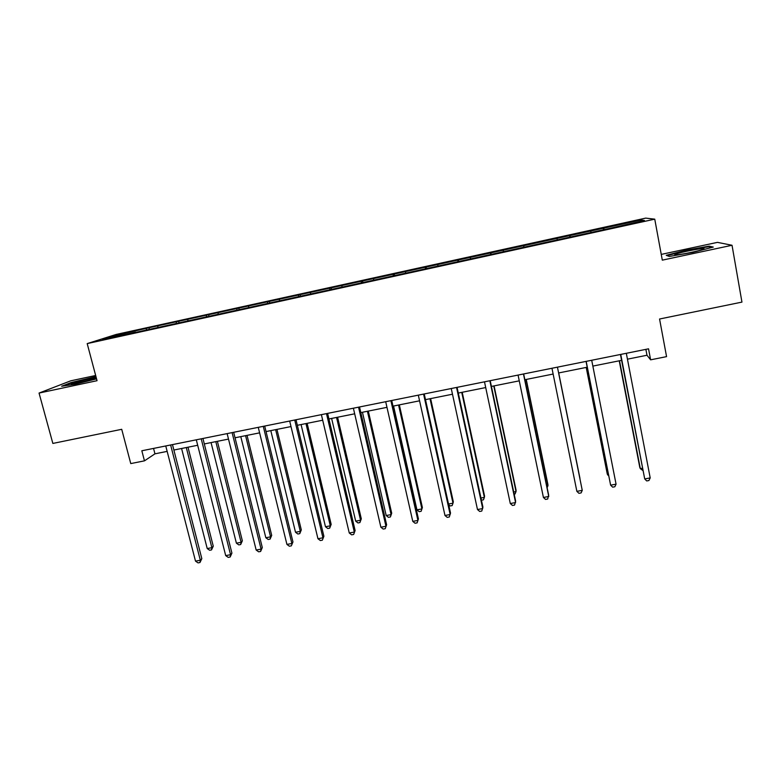 <?xml version="1.0" encoding="UTF-8"?>
<svg xmlns="http://www.w3.org/2000/svg" width="781" height="781" viewBox="0 0 781 781"><rect width="100%" height="100%" fill="white"/><g stroke="black" fill="none" stroke-linecap="round" stroke-linejoin="round"><path stroke-width="1.17" d="M95.672 375.495L70.729 380.825L39.05 393.068L52.854 443.432L121.719 429.306L130.759 463.582L144.465 460.849L154.95 453.829L167.154 451.379M645.721 218.114L116.135 334.453L87.199 343.601L654.751 219.158L645.721 218.114M654.751 219.158L662.308 260.151L732.031 245.273L717.456 242.364L661.253 254.401M732.031 245.273L741.95 302.11L659.564 319.009L666.564 356.634L650.612 359.826L648.542 348.824L141.83 450.774L144.465 460.849M135.796 332.364L606.642 229.087L644.452 220.486L640.976 220.008L640.137 221.433M135.621 332.11L102.526 339.374L114.241 335.654L148.995 327.756L149.337 329.104M640.976 220.008L148.995 327.756M157.928 326.058L157.84 327.239M176.34 322.016L176.252 323.432M187.899 319.478L187.831 320.659M206.477 315.407L206.418 316.871M218.143 312.839L218.104 314.021M236.887 308.729L236.858 310.194M248.661 306.142L248.641 307.314M267.571 301.983L267.58 303.458M279.452 299.377L279.461 300.558M298.547 295.189L298.586 296.653M310.535 292.553L310.574 293.734M329.807 288.326L329.875 289.79M341.902 285.67L341.971 286.842M361.359 281.394L361.457 282.868M373.572 278.719L373.66 279.891M393.194 274.404L393.331 275.869M405.524 271.7L405.642 272.872M425.342 267.346L425.518 268.81M437.78 264.613L437.936 265.794M457.783 260.219L457.998 261.694M470.347 257.466L470.523 258.638M490.536 253.034L490.78 254.499M503.218 250.252L503.423 251.423M523.602 245.771L523.885 247.235M556.99 238.439L557.243 239.611M569.915 235.608L570.247 237.073M590.69 231.049L590.973 232.211M603.733 228.179L604.113 229.643M39.05 393.068L97.049 380.698L87.199 343.601M627.446 359.172L646.99 355.248L650.612 359.826M173.87 450.032L197.691 445.268M204.31 443.94L228.501 439.088M235.032 437.78L259.604 432.859M266.048 431.571L291.001 426.572M297.336 425.303L322.69 420.217M328.928 418.967L354.681 413.813M360.812 412.583L386.976 407.34M392.999 406.14L419.573 400.809M425.499 399.628L452.482 394.22M458.301 393.058L485.714 387.561M491.415 386.419L519.258 380.845M524.852 379.722L553.133 374.05M558.61 372.957L587.205 367.226M592.857 366.094L621.578 360.344M114.241 335.654L115.119 336.611M146.477 328.576L146.369 329.865M645.877 349.361L646.99 355.248M153.545 448.411L154.95 453.829M603.196 228.013L603.537 229.77M569.613 235.384L569.954 237.131M523.631 245.488L523.983 247.216M490.8 252.693L491.151 254.421M458.271 259.839L458.632 261.547M426.045 266.917L426.416 268.615M394.122 273.926L394.493 275.615M362.491 280.877L362.872 282.556M331.144 287.75L331.534 289.429M300.089 294.574L300.49 296.243M269.328 301.329L269.718 302.989M238.83 308.026L239.211 309.588M208.615 314.665L208.957 316.061M178.673 321.235L179.015 322.592M685.903 250.242L666.232 255.319L669.327 256.461L693.079 252.322L713.268 247.079L709.187 246.142L685.903 250.242L685.991 250.73M95.965 376.618L70.993 382.602L61.66 386.244L75.357 384.164L96.561 378.853M709.314 246.884L709.187 246.142M620.446 354.476L644.715 478.929L620.749 354.418M650.202 477.923L648.904 480.54L646.707 480.94L644.715 478.929L650.202 477.923L626.323 353.295M619.235 360.812L639.785 467.38L640.313 468.62L642.343 468.239M619.518 360.754L640.313 468.62L642.773 470.465M675.887 254.079C674.286 254.694 674.423 254.957 676.278 254.86C681.13 254.674 699.366 250.916 703.32 249.276L703.984 248.534C701.553 248.055 680.563 252.204 675.887 254.079M667.052 255.621L686.089 250.701L708.65 246.728L711.774 247.46M96.248 377.682L89.805 378.853C79.75 380.962 67.644 384.652 72.135 384.272L96.463 378.473M63.915 385.902L71.51 382.924L96.083 377.067M586.053 361.398L610.625 485.167L586.189 361.369M616.063 484.171L614.832 486.758L612.665 487.159L610.625 485.167L616.063 484.171L591.705 360.256M576.866 491.347L578.946 493.319L581.093 492.918L582.255 490.361L557.439 367.158L582.255 490.361L576.866 491.347L551.962 368.251M586.209 367.431L607.149 473.413L607.52 474.672L608.389 474.506M586.326 367.402L607.52 474.672L608.633 475.766M579.971 478.431L558.708 372.937L579.971 478.431M523.475 373.992L548.76 496.491L543.42 497.468L518.067 375.075M523.66 373.953L548.652 495.086L547.676 499.03L545.548 499.41L543.42 497.468M489.853 380.747L515.587 502.564L510.296 503.53L484.493 381.831M490.204 380.679L515.636 501.138L514.572 505.073L512.463 505.453L510.296 503.53M456.553 387.454L482.717 508.577L477.484 509.534L451.252 388.518M457.061 387.347L482.931 507.133L481.779 511.057L479.69 511.448L477.484 509.534M546.759 485.88L547.969 485.665L547.881 484.366L526.248 379.439M547.13 487.666L547.969 485.665L526.082 379.478M513.703 491.981L516.026 491.552L516.075 490.234L494.08 385.882M514.162 494.158L515.05 493.992L516.026 491.552L493.758 385.951M480.969 498.024L484.366 497.399L484.562 496.062L462.206 392.267M481.447 500.191L483.459 499.82L484.366 497.399L461.737 392.365M448.528 504.009L453 503.189L453.331 501.832L430.624 398.593M448.685 504.702L450.159 505.951L452.15 505.58L453 503.189L430.009 398.72M393.556 406.022L416.947 509.837L421.906 508.929L422.384 507.543L399.335 404.87M422.384 507.543L421.125 511.301L421.906 508.929L398.574 405.017M421.125 511.301L419.153 511.662L416.947 509.837M362.452 412.261L386.185 515.519L391.096 514.611L391.711 513.215L368.32 411.079M391.711 513.215L390.383 516.963L391.096 514.611L367.412 411.265M390.383 516.963L388.421 517.325L386.185 515.519M331.622 418.431L355.687 521.142L360.558 520.244L361.31 518.828L337.597 417.239M361.31 518.828L359.904 522.577L360.558 520.244L336.543 417.445M359.904 522.577L357.962 522.938L355.687 521.142M301.075 424.552L325.472 526.726L330.295 525.838L331.173 524.393L307.138 423.341M331.173 524.393L329.699 528.141L330.295 525.838L305.957 423.575M329.699 528.141L327.776 528.503L325.472 526.726M270.802 430.614L295.511 532.251L300.295 531.373L301.31 529.918L276.952 429.384M301.31 529.918L299.767 533.657L300.295 531.373L275.634 429.648M299.767 533.657L297.854 534.009L295.511 532.251M240.792 436.628L265.823 537.728L270.568 536.859L271.7 535.385L247.04 435.378M271.7 535.385L270.089 539.124L270.568 536.859L245.585 435.671M270.089 539.124L268.195 539.476L265.823 537.728M211.055 442.583L236.389 543.166L241.095 542.297L242.354 540.803L217.391 441.314M242.354 540.803L240.675 544.542L241.095 542.297L215.81 441.636M240.675 544.542L238.801 544.894L236.389 543.166M181.582 448.489L207.219 548.545L211.876 547.686L213.262 546.183L187.996 447.201M213.262 546.183L211.514 549.912L211.876 547.686L186.288 447.552M211.514 549.912L209.659 550.263L207.219 548.545M423.575 394.083L450.168 514.533L444.975 515.48L418.313 395.147M424.239 393.956L450.53 513.068L449.3 516.993L447.23 517.373L444.975 515.48M390.9 400.663L417.913 520.429L412.778 521.376L385.697 401.707M391.73 400.497L418.431 518.945L417.122 522.87L415.062 523.25L412.778 521.376M418.431 518.945L417.122 522.87M358.547 407.174L385.96 526.277L380.874 527.214L353.383 408.209M359.524 406.969L386.624 524.773L385.238 528.698L383.198 529.069L380.874 527.214M386.624 524.773L385.238 528.698M326.487 413.618L354.31 532.076L349.263 532.993L321.381 414.652M327.62 413.393L355.121 530.543L353.647 534.468L351.626 534.839L349.263 532.993M355.121 530.543L353.647 534.468M294.73 420.012L322.943 537.806L317.945 538.724L289.673 421.027M296.009 419.748L323.89 536.264L322.348 540.179L320.347 540.55L317.945 538.724M323.89 536.264L322.348 540.179M263.275 426.338L291.869 543.498L286.92 544.406L258.257 427.344M264.7 426.055L292.953 541.936L291.333 545.851L289.36 546.212L286.92 544.406M292.953 541.936L291.333 545.851M232.103 432.606L261.079 549.131L256.168 550.029L227.134 433.611M233.675 432.293L262.299 547.549L261.079 549.131L260.61 551.464L258.648 551.816L256.168 550.029M262.299 547.549L260.61 551.464M201.225 438.824L230.561 554.715L225.699 555.603L196.304 439.81M202.933 438.483L231.918 553.114L230.561 554.715L230.151 557.019L228.208 557.38L225.699 555.603M231.918 553.114L230.151 557.019M170.629 444.975L200.326 560.25L195.504 561.129L165.757 445.961M172.474 444.604L201.82 558.63L200.326 560.25L199.975 562.535L198.052 562.886L195.504 561.129M201.82 558.63L199.975 562.535M703.007 249.393L703.984 248.534"/></g></svg>
